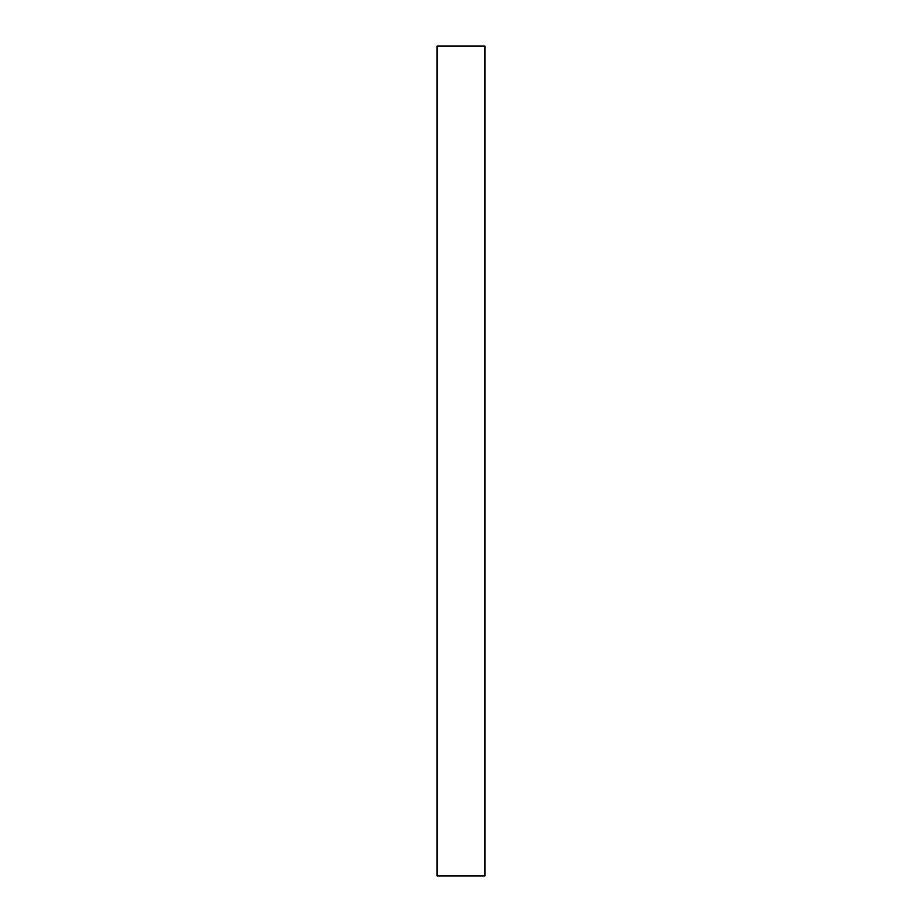 <?xml version="1.0" encoding="UTF-8"?>
<svg xmlns="http://www.w3.org/2000/svg" width="922" height="922" viewBox="0 0 922 922"><rect width="100%" height="100%" fill="white"/><g stroke="black" fill="none" stroke-linecap="round" stroke-linejoin="round"><path stroke-width="1.38" d="M437.063 46.1L437.063 875.9L484.937 875.9L484.937 46.1L437.063 46.1"/></g></svg>
